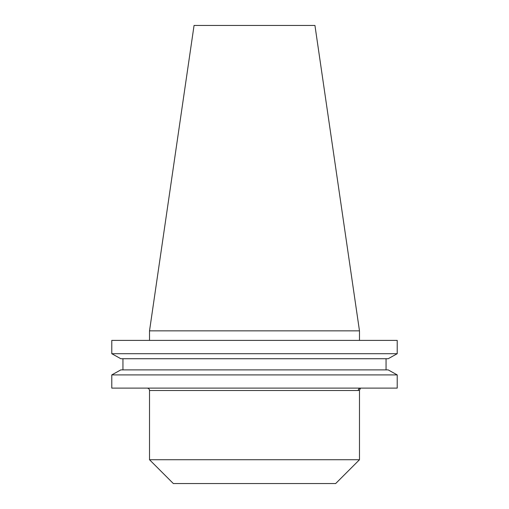 <?xml version="1.0" encoding="UTF-8"?>
<svg xmlns="http://www.w3.org/2000/svg" width="509" height="509" viewBox="0 0 509 509"><rect width="100%" height="100%" fill="white"/><g stroke="black" fill="none" stroke-linecap="round" stroke-linejoin="round"><path stroke-width="0.76" d="M149.519 390.518L149.519 459.729L359.481 459.729L359.481 390.161L358.247 390.518L359.481 390.161L360.626 388.113A2.405 2.38 -90 0 0 358.247 390.518L149.519 390.518C149.379 389.054 148.577 388.252 147.114 388.113M359.481 459.729L335.66 483.55L173.34 483.55L149.519 459.729M149.519 330.85L359.481 330.85L314.944 25.45L194.056 25.45L149.519 330.85L149.519 340.394M359.481 330.85L359.481 340.394M397.211 388.113L111.789 388.113L111.789 374.904L120.818 369.89L111.789 374.904L397.211 374.904L397.211 388.113L397.211 374.904L388.182 369.89L397.211 374.904M388.182 369.89L120.818 369.89M386.057 369.89L386.057 358.724L386.057 369.89M122.943 369.89L122.943 358.724M388.182 358.724L397.211 353.704L388.182 358.724L120.818 358.724L111.789 353.704L120.818 358.724M397.211 353.704L111.789 353.704L111.789 340.394L397.211 340.394L397.211 353.704L397.211 340.394"/></g></svg>

